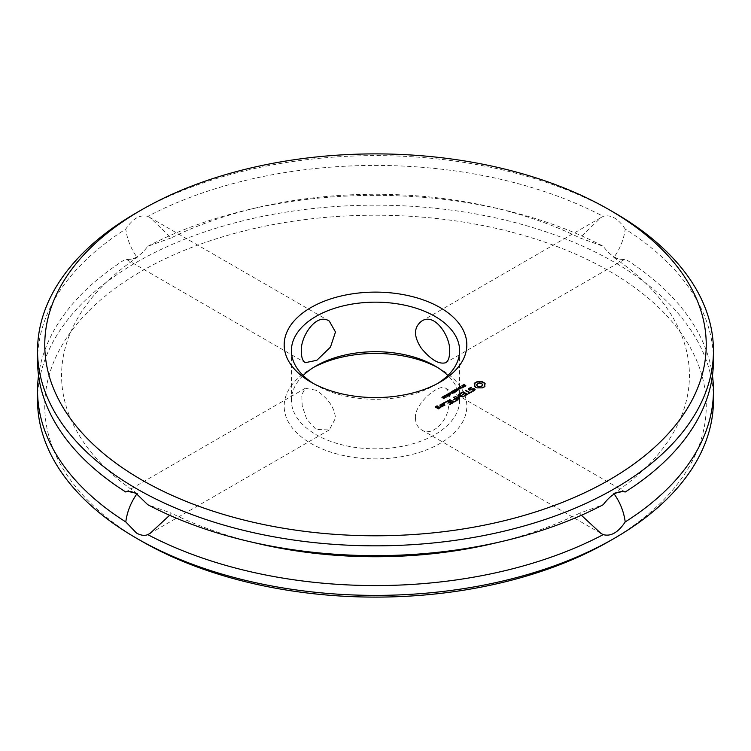 <?xml version="1.0" encoding="UTF-8"?>
<svg xmlns="http://www.w3.org/2000/svg" width="751" height="751" viewBox="0 0 751 751"><rect width="100%" height="100%" fill="white"/><g stroke="black" fill="none" stroke-linecap="round" stroke-linejoin="round"><path stroke-width="0.56" stroke-dasharray="3.75 2.82" d="M136.532 212.758A337.95 195.11 180 0 1 614.468 212.758M483.907 387.159L484.592 387.075M483.071 387.563L483.907 387.554M482.104 387.882L483.071 387.957M484.433 385.132L484.939 383.554M480.922 387.591L482.104 388.276M479.664 387.497L480.922 387.985M478.415 387.591L479.664 387.882M477.223 387.882L478.415 387.985M476.275 387.572L477.223 388.276M475.449 387.178L476.275 387.967M474.763 386.699L475.449 387.563M474.228 386.145L474.763 387.084M474.726 384.014L474.895 385.132M474.228 383.329L474.726 384.409M474.698 390.295L475.007 389.6M473.534 390.971L474.698 390.689M472.022 391.196L473.534 391.355M471.581 391.046L472.022 391.59M469.122 389.591L471.534 387.845M473.637 389.018L474.341 389.816M469.675 390.116L473.637 389.412M468.305 389.318L469.675 390.501M468.568 393.834L471.487 392.153M465.601 390.651L469.319 393.195M464.775 396.03L467.263 394.585M465.019 393.496L466.568 394.782M460.269 393.637L460.616 394.022L462.935 392.689L464.503 393.59M463.217 394.538L465.019 393.89M463.01 386.108L462.898 385.479L464.174 384.878L463.264 385.911L465.085 385.573L465.817 386.098L464.512 386.878L465.329 385.901L463.489 386.239L463.01 385.714M465.442 386.127L465.329 385.507M463.743 387.056L462.034 387.685L462.456 386.643L461.658 386.183L462.456 386.314M462.466 386.915L462.56 387.6L463.555 387.272L462.456 386.643M462.644 386.418L463.555 386.943M459.208 387.826L461.818 388.295L460.175 387.037L461.818 387.985M461.968 388.07L459.208 388.051L460.682 389.206L458.551 387.976M457.96 388.858L459.114 388.877L457.96 389.253M456.373 391.309L455.04 390.004M455.303 390.032L457.331 390.727L456.251 389.3M456.495 389.328L459.011 390.173L456.495 389.581L457.331 390.379M457.575 390.614L455.303 390.248M459.105 399.006L459.631 399.391M454.975 396.612L459.105 399.401M462.954 396.922L458.608 396.678M454.965 396.312L454.975 397.007M457.744 396.04L458.683 398.546M458.814 394.575L461.837 396.716M454.937 401.41L455.463 401.794L457.96 399.964M455.707 398.865L457.265 400.161M453.914 399.907L455.707 399.26M453.548 397.617L455.19 398.959M453.379 399.917L453.914 400.302M449.474 399.785L453.595 402.564M449.464 399.485L449.474 400.18M449.558 404.611L449.915 404.996L452.412 403.165M450.168 402.067L451.717 403.362M448.366 403.109L450.168 402.461M445.418 402.217L445.765 402.602L448.084 401.259L449.652 402.16M444.254 403.343L443.785 403.193M444.686 403.249L444.254 403.738M444.855 402.996L444.686 403.634M452.872 391.956L452.759 391.327L454.036 390.727L453.125 391.759L454.946 391.421L455.679 391.956L454.383 392.726L455.19 391.75L453.351 392.097L452.872 391.562M455.275 392.379L455.19 391.355M450.046 392.491L451.783 392.745M452.036 392.754L451.529 392.031L452.374 392.191M452.562 392.304L453.416 392.792M453.604 392.904L452.309 393.702L451.783 392.961L450.046 392.886M449.887 393.515L451.041 393.543L449.887 393.909M448.253 395.157L447.596 394.566L448.713 393.918L450.393 394.885L449.267 395.533L448.253 394.763M449.727 394.256L450.102 394.979M446.385 396.228L445.728 395.646L446.854 394.998L448.525 395.965L447.399 396.612L446.385 395.843M447.859 395.336L448.234 396.049M444.836 396.584L445.681 396.171M446.066 397.251L445.859 397.767L444.001 397.063M444.77 398.021L443.606 398.79L442.076 397.495M442.358 397.317L443.118 396.997L442.405 397.833L443.437 397.899M443.447 397.974L443.757 398.565L444.686 397.992M440.828 404.77L442.912 406.366L444.855 405.136M441.579 406.338L441.926 406.929M440.011 405.427L440.884 406.329M440.095 407.23L441.147 407.671M438.631 408.732L440.067 407.896M438.124 408.732L438.631 409.126M435.411 407.164L438.124 409.126M436.096 407.361L437.824 406.601M437.42 383.592A84.112 48.562 180 0 1 434.979 385.066A84.112 48.562 180 0 1 316.021 385.066L310.923 382.118L316.021 385.066A84.112 48.562 180 0 1 313.58 383.592M625.207 229.064C618.204 218.532 610.873 214.298 603.222 216.372L600.913 217.612L579.828 237.907L603.222 246.29C610.873 256.448 618.204 260.681 625.207 258.992C623.874 259.94 620.073 259.452 613.811 257.527C620.082 248.797 623.874 239.306 625.207 229.064A337.95 195.11 180 0 1 713.45 360.536M37.55 360.536A337.95 195.11 180 0 1 125.792 229.064C132.824 218.522 140.146 214.288 147.778 216.372A337.95 195.11 180 0 1 603.222 216.372M476.725 385.132L477.58 383.93L479.664 383.432L481.748 383.93L482.611 385.132M452.243 393.393L453.416 393.12L452.618 392.66L452.243 393.289M447.981 394.566L450.027 395.073L448.713 394.144L447.953 394.388M446.122 395.636L447.418 396.387L448.14 395.965L446.085 395.458M444.836 396.866L445.784 397.41L445.662 396.387L444.836 396.791M441.597 405.005L442.592 404.432L444.17 405.333M437.626 408.234L438.622 407.662L439.382 408.103M316.021 390.22L305.235 388.314L301.78 394.716L302.202 405.859L306.652 419.039L316.021 429.459L329.267 429.938L335.5 418.213C334.486 407.361 327.999 398.021 316.021 390.22M303.16 375.5A84.112 48.562 0 0 0 291.388 400.274A84.112 48.562 0 0 0 316.021 434.613A84.112 48.562 0 0 0 407.69 445.136A84.112 48.562 0 0 0 459.612 400.274A84.112 48.562 0 0 0 447.84 375.5M415.5 418.213C413.641 405.061 438.471 382.841 445.765 388.314C449.671 391.337 450.525 397.946 448.328 408.15C446.714 422.109 431.309 436.979 421.733 429.938C417.64 427.375 415.566 423.461 415.5 418.213M169.623 515.27L171.172 513.093L147.778 504.71M133.931 492.562L137.189 493.473L136.813 494.008M125.792 492.008L127.923 491.501M581.377 515.27L579.828 513.093L603.222 504.71M579.828 513.093A313.918 181.235 180 0 1 492.975 543.574M258.025 543.574A313.918 181.235 180 0 1 171.172 513.093M625.207 492.008L623.077 491.501M617.069 492.562L613.811 493.473L614.187 494.008M613.811 257.527A313.918 181.235 180 0 1 613.811 493.473M712.455 375.5A337.95 195.11 180 0 0 625.207 258.992L445.765 362.686M147.778 216.372L150.087 217.612L171.172 237.907A313.918 181.235 180 0 1 258.025 207.426A313.918 181.235 180 0 1 492.975 207.426A313.918 181.235 180 0 1 579.828 237.907M171.172 237.907L147.778 246.29C140.099 256.466 132.777 260.7 125.792 258.992C127.126 259.94 130.927 259.452 137.189 257.527C130.918 248.797 127.126 239.306 125.792 229.064M38.545 375.5A337.95 195.11 180 0 1 125.792 258.992L305.235 362.686M137.189 493.473A313.918 181.235 180 0 1 137.189 257.527M313.58 367.408A91.322 52.72 0 0 0 310.923 368.882A91.322 52.72 0 0 0 310.923 443.437A91.322 52.72 0 0 0 440.077 443.437A91.322 52.72 0 0 0 440.077 368.882A91.322 52.72 0 0 0 437.42 367.408M37.55 400.274A337.95 195.11 180 0 1 375.5 205.164A337.95 195.11 180 0 1 713.45 400.274M147.778 246.29A337.95 195.11 180 0 1 249.032 209.529A337.95 195.11 180 0 1 501.968 209.529A337.95 195.11 180 0 1 603.222 246.29M141.62 541.18A330.74 190.951 180 0 1 141.639 271.139A330.74 190.951 180 0 1 609.371 271.139A330.74 190.951 180 0 1 609.371 541.18M434.979 385.066L440.077 382.118M291.388 350.726L291.388 400.274M459.612 350.726L459.612 400.274M305.235 388.314L126.055 491.764M329.267 429.938L150.087 533.388M624.945 491.764L445.765 388.314M600.913 533.388L421.733 429.938M600.913 217.612L421.733 321.062M329.267 321.062L150.087 217.612M316.021 365.934L310.923 368.882M434.979 365.934L440.077 368.882M258.025 207.426L249.032 209.529M492.975 207.426L501.968 209.529"/><path stroke-width="1.13" d="M141.629 479.861A330.74 190.951 180 0 1 141.629 209.82A330.74 190.951 180 0 1 609.371 209.82A330.74 190.951 180 0 1 609.371 479.861A330.74 190.951 180 0 1 141.629 479.861M484.592 386.681L485.108 383.329L482.104 381.602L477.223 381.602L474.228 383.329L474.895 384.737L474.228 386.145L477.223 387.882L482.104 387.882L484.592 386.681M474.698 390.295L475.148 389.29L473.797 388.511L469.835 389.6L469.122 389.196L471.45 387.422L468.755 388.342L468.305 389.318L469.675 390.116L473.637 389.018L474.341 389.431L474.041 390.069L472.022 391.196L474.698 390.295M471.647 391.759L469.844 392.501L465.442 390.257L469.319 392.801L468.042 393.843L471.647 392.06M464.775 396.03L467.347 394.237L463.198 391.844L460.11 393.336L462.935 392.294L464.503 393.195L462.691 394.538L465.019 393.496L466.568 394.388L464.259 395.73L464.775 396.03M463.01 385.714L462.898 385.085L464.174 384.484L463.264 385.516L465.085 385.179L465.817 385.704L464.512 386.483L465.329 385.507L463.01 385.714M465.442 386.127L465.329 385.507M465.085 385.573L465.817 385.704M463.142 385.282L463.264 385.817M462.034 387.291L462.456 386.249L461.949 385.62L464.08 386.859L462.034 387.291M458.551 387.582L461.818 387.901L460.175 386.643L462.316 387.873L459.208 387.657L460.682 388.821L458.551 387.582M457.96 388.858L459.114 388.492L457.96 388.858M456.373 391.309L454.787 389.75L457.331 390.332L456.308 388.877L459.011 389.788L456.495 389.187L457.537 390.633L455.303 389.853L456.373 391.309M458.608 396.284L463.311 396.575L459.18 394.191L458.664 394.482L461.837 396.321L457.847 395.843L458.683 398.152L454.965 396.312L459.105 399.006L459.715 398.8L458.608 396.284L459.631 398.988M454.937 401.41L458.035 399.616L453.379 397.223L455.19 398.565L453.379 399.917L455.707 398.865L457.265 399.767L454.937 401.41M453.595 402.17L454.111 401.869L449.464 399.485L453.595 402.17M449.389 404.611L452.496 402.818L448.338 400.424L445.24 402.217L448.084 400.865L449.652 401.776L447.84 403.118L450.168 402.067L451.717 402.968L449.398 404.301M444.254 403.343L443.813 402.743L444.686 402.743L444.254 403.343M452.872 391.562L452.759 390.933L454.036 390.332L453.125 391.374L454.946 391.036L455.679 391.562L454.383 392.332L455.19 391.355L452.872 391.562M455.303 391.975L455.19 391.355M454.946 391.421L455.679 391.562M453.013 391.13L453.125 391.675M450.046 392.491L452.374 392.135L451.811 391.478L453.942 392.707L452.309 393.308L451.783 392.576L450.046 392.491M449.887 393.515L451.041 393.149L449.887 393.515M448.253 394.763L447.596 394.172L448.713 393.524L450.393 394.5L449.267 395.139L448.253 394.763M447.596 394.172L448.713 393.918M446.385 395.843L445.728 395.251L446.854 394.604L448.525 395.57L447.399 396.218L446.385 395.843M445.728 395.251L446.854 394.998M444.001 396.678L443.991 395.984L445.615 395.739L446.122 397.223L444.001 396.678M442.799 397.861L441.973 397.335L443.118 396.603L442.564 397.57L443.569 397.429L443.757 398.171L445.005 397.767L443.606 398.396L442.79 397.654M441.973 397.73L442.348 397.279L442.405 397.805M440.828 404.47L442.912 405.972L444.939 405.089L442.855 403.587L440.828 404.77M441.926 406.535L442.442 406.235L439.851 405.033L440.884 405.934L440.095 407.23L441.926 406.535M438.631 408.732L440.161 407.558L438.875 406.817L437.11 407.549L436.096 406.967L437.824 406.207L436.847 405.944L435.327 406.826L438.631 408.732M310.923 382.118L310.923 382.118A91.322 52.72 180 0 1 310.923 307.563A91.322 52.72 180 0 1 440.077 307.563A91.322 52.72 180 0 1 440.077 382.118A91.322 52.72 180 0 1 310.923 382.118M609.371 209.82L614.468 212.758A337.95 195.11 180 0 1 713.45 350.726A337.95 195.11 180 0 1 504.832 530.985A337.95 195.11 180 0 1 136.532 488.694A337.95 195.11 180 0 1 37.55 350.726A337.95 195.11 180 0 1 136.532 212.758L141.629 209.82M484.939 386.314L484.433 384.737M484.939 383.554L482.104 381.996L477.223 381.996L474.388 383.554M474.726 385.46L474.388 386.314M474.895 384.737L474.726 385.854M475.007 389.6L473.797 388.905L469.835 389.994L469.122 389.196M473.149 390.595L471.928 391.168M474.041 390.069L473.149 390.98M474.341 389.431L474.041 390.464M471.534 387.845L469.957 388.042L468.446 389.403M471.487 392.153L469.844 392.895L465.601 390.651M469.319 392.801L468.202 393.843M467.263 394.585L463.198 392.238L460.269 393.637M466.568 394.388L464.409 396.03M464.503 393.195L462.86 394.538M462.776 385.714L463.217 385.235M462.456 386.249L462.184 387L463.555 387.159M455.303 389.853L456.392 391.29M458.683 398.152L455.491 396.706M463.179 396.894L458.814 394.575M461.837 396.321L458.204 396.181M457.265 399.767L455.097 401.41M457.96 399.964L453.548 397.617M455.19 398.565L453.548 399.917M453.961 402.17L449.633 399.879M451.717 402.968L449.558 404.611M452.412 403.165L448.338 400.818L445.418 402.217M449.652 401.776L448 403.118M443.785 403.193L444.723 403.193M452.637 391.562L453.078 391.083M451.783 392.745L452.665 393.308M447.596 394.566L447.878 394.087M449.727 394.303L450.393 394.885M445.728 395.646L446.019 395.167M447.859 394.988L448.525 395.965M445.681 396.171L446.066 397.251M442.348 403.587L440.912 404.817M442.855 403.587L442.348 403.982M444.855 405.136L442.855 403.982M442.273 406.535L440.011 405.427M440.884 405.934L440.799 407.23L440.133 407.202M440.067 407.896L438.368 407.211L437.11 407.943L436.096 406.967M436.847 405.944L435.411 407.164M437.354 405.944L436.847 406.338M313.58 383.592A84.112 48.562 180 0 1 291.388 350.726A84.112 48.562 180 0 1 375.5 302.165A84.112 48.562 180 0 1 459.612 350.726A84.112 48.562 180 0 1 437.42 383.592M713.45 350.726L713.45 360.536A337.95 195.11 180 0 1 625.207 492.008C618.223 490.3 610.901 494.533 603.222 504.71A337.95 195.11 180 0 1 501.968 541.471A337.95 195.11 180 0 1 249.032 541.471A337.95 195.11 180 0 1 147.778 504.71L136.532 493.848C132.214 491.473 128.637 490.854 125.792 492.008A337.95 195.11 180 0 1 37.55 360.536L37.55 350.726M481.748 386.333L479.664 386.831L477.58 386.333L476.725 385.132L477.58 383.536L479.664 383.038L482.395 384.099L482.395 385.77L480.771 386.709M452.036 392.754L452.074 393.233M447.953 394.115L448.187 394.763L449.999 394.5L448.713 393.749L448.187 394.369M446.085 395.186L446.319 395.833M446.085 395.458L448.169 395.758L446.845 394.829L446.085 395.073M444.17 405.333L443.165 405.915L441.597 404.611L442.592 404.038L444.17 405.333M439.382 408.103L438.387 408.675L437.626 407.849L438.622 407.267L439.382 408.103M447.84 375.5A84.112 48.562 0 0 0 434.979 365.934A84.112 48.562 0 0 0 316.021 365.934A84.112 48.562 0 0 0 303.16 375.5M449.492 352.407C451.726 338.926 435.392 311.853 421.733 321.062C413.623 327.239 413.472 336.288 421.283 348.192C430.905 359.804 439.072 364.639 445.765 362.686C448.309 361.006 449.549 357.579 449.492 352.407M301.508 352.407C299.255 339.02 315.542 311.872 329.267 321.062L335.481 331.989L330.468 347.112L316.847 360.292L305.235 362.686C302.691 361.006 301.451 357.579 301.508 352.407M137.189 493.473C130.918 502.203 127.126 511.694 125.792 521.936L136.532 533.088C140.878 535.444 144.633 535.961 147.778 534.628L150.087 533.388L169.623 515.27M127.923 491.501L133.931 492.562M501.968 541.471L492.975 543.574A313.918 181.235 180 0 1 258.025 543.574L249.032 541.471M623.077 491.501L617.069 492.562M613.811 493.473C620.082 502.203 623.874 511.694 625.207 521.936C618.176 532.478 610.854 536.712 603.222 534.628L600.913 533.388L581.377 515.27M480.771 386.314L479.664 386.831M479.664 386.436L478.556 386.709M478.556 386.314L477.58 386.333M477.58 385.939L476.932 385.77M476.932 385.385L476.725 384.737M482.611 384.737L482.395 385.77M482.395 385.376L481.748 385.939M463.555 386.878L462.466 386.53M452.665 393.083L453.416 392.735L452.618 392.266L452.036 392.735M444.836 396.472L445.784 397.026L445.662 395.993L444.836 396.791M444.17 404.949L443.165 405.915M443.165 405.521L441.597 404.611M439.382 407.709L438.387 408.675M438.387 408.281L437.626 407.849M437.42 367.408A91.322 52.72 0 0 0 313.58 367.408M125.792 521.936A337.95 195.11 180 0 1 37.55 390.464A337.95 195.11 180 0 1 38.545 375.5M712.455 375.5A337.95 195.11 180 0 1 713.45 390.464L713.45 400.274A337.95 195.11 180 0 1 614.468 538.242A337.95 195.11 180 0 1 136.532 538.242L136.532 538.242A337.95 195.11 180 0 1 37.55 400.274L37.55 390.464M713.45 390.464A337.95 195.11 180 0 1 625.207 521.936M603.222 534.628A337.95 195.11 180 0 1 147.778 534.628M141.629 541.18L141.629 541.18A330.74 190.951 180 0 1 141.62 541.18L136.532 538.242L141.629 541.18A330.74 190.951 180 0 0 609.371 541.18L614.468 538.242"/></g></svg>
